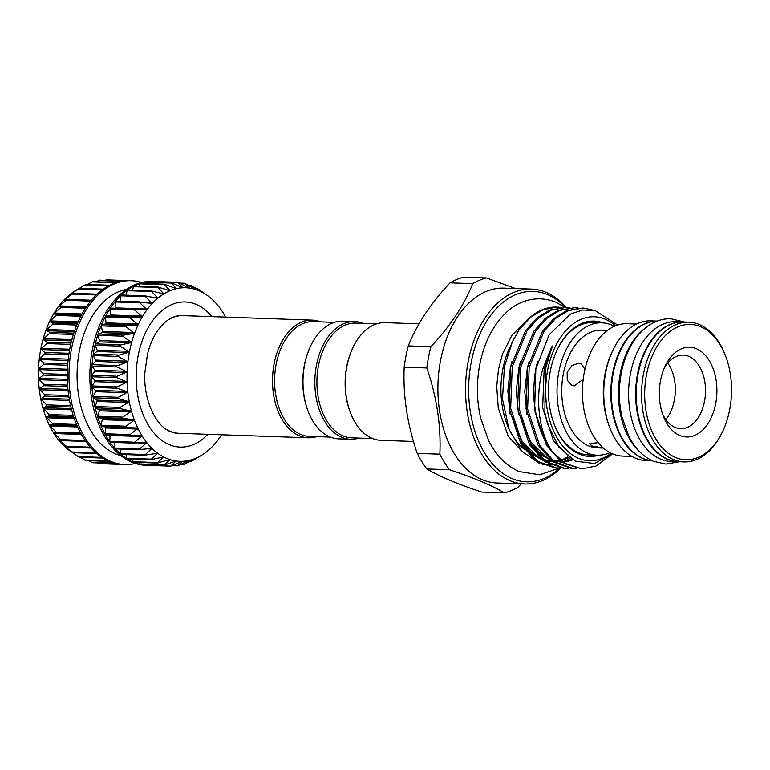 <?xml version="1.0" encoding="UTF-8"?>
<svg xmlns="http://www.w3.org/2000/svg" width="770" height="770" viewBox="0 0 770 770"><rect width="100%" height="100%" fill="white"/><g stroke="black" fill="none" stroke-linecap="round" stroke-linejoin="round"><path stroke-width="1.16" d="M652.257 460.749A69.906 44.824 -88 0 1 643.239 458.477A69.906 44.824 -88 0 1 611.929 382.276A69.906 44.824 -88 0 1 657.118 321.109M640.659 452.664A69.906 44.824 -88 0 1 618.493 389.678A69.906 44.824 -88 0 1 644.981 328.376M678.351 461.702A69.906 44.824 -88 0 1 678.072 461.692L671.016 461.451A69.906 44.824 -88 0 1 660.448 459.074A69.906 44.824 -88 0 1 629.263 381.679A69.906 44.824 -88 0 1 675.877 321.725L682.932 321.966A69.906 44.824 -88 0 1 683.211 321.976M678.072 461.692A69.906 44.824 -88 0 1 667.503 459.324A69.906 44.824 -88 0 1 636.318 381.93A69.906 44.824 -88 0 1 682.932 321.966M146.079 309.867L147.051 309.665A86.837 55.671 92 0 0 142.325 316.797A86.837 55.671 92 0 0 138.148 324.719A86.837 55.671 92 0 0 134.567 333.304A86.837 55.671 92 0 0 131.641 342.448A86.837 55.671 92 0 0 129.408 352.034A86.837 55.671 92 0 0 127.897 361.919A86.837 55.671 92 0 0 127.117 371.977A86.837 55.671 92 0 0 127.098 382.064A86.837 55.671 92 0 0 127.83 392.055A86.837 55.671 92 0 0 129.312 401.805A86.837 55.671 92 0 0 131.506 411.19A86.837 55.671 92 0 0 134.394 420.074A86.837 55.671 92 0 0 137.946 428.341A86.837 55.671 92 0 0 142.094 435.887A86.837 55.671 92 0 0 146.791 442.596A86.837 55.671 92 0 0 151.979 448.39A86.837 55.671 92 0 0 157.581 453.183A86.837 55.671 92 0 0 163.519 456.908A86.837 55.671 92 0 0 166.599 458.362A86.837 55.671 92 0 0 169.727 459.526L157.176 463.039L163.519 456.908L150.805 459.7L157.581 453.183L144.673 455.195L151.979 448.39L138.947 449.584L146.791 442.596L133.701 442.962L142.094 435.887L129.004 435.416L137.946 428.341L124.913 427.032L134.394 420.074L121.487 417.937L131.506 411.19L118.782 408.254L129.312 401.805L116.828 398.1L127.83 392.055L115.644 387.637L127.098 382.064L115.259 376.982L127.117 371.977L115.673 366.299L127.897 361.919L116.876 355.721L129.408 352.034L118.859 345.383L131.641 342.448L121.593 335.45L134.567 333.304L125.038 326.028L138.148 324.719L129.139 317.269L142.325 316.797L133.865 309.271L147.051 309.665L139.129 302.158L152.258 303.399L144.876 296.017L157.879 298.106L151.007 290.935L163.846 293.842L157.465 286.979L170.055 290.675L164.145 284.207L176.436 288.635L171.094 282.628L147.388 281.801A0.924 0.587 -88 0 1 147.513 281.83M158.245 462.905L157.253 463.059M201.615 455.214L191.104 461.471L195.426 458.371L184.425 464.252L189.045 460.412L177.61 465.811L182.567 461.288L170.738 466.129L176.099 460.989L163.923 465.205L169.602 459.95L168.745 459.671M170.969 282.648L182.913 287.759L177.832 282.32L189.381 288.047L184.646 283.244L195.753 289.52L191.374 285.42L201.961 292.128L197.765 288.75L206.928 295.16M153.596 282.012L153.711 281.82A0.924 0.587 -88 0 1 154.183 281.493L154.183 281.493A0.924 0.587 -88 0 1 154.241 281.502M177.832 282.32L154.183 281.493A91.977 58.972 92 0 0 153.769 281.474A91.977 58.972 92 0 0 147.32 281.801A0.924 0.587 -88 0 1 147.388 281.801M146.281 283.524L146.868 282.215A0.924 0.587 -88 0 1 147.32 281.801A91.977 58.972 92 0 0 140.496 283.35A0.924 0.587 -88 0 1 140.833 283.389M139.245 286.248L140.082 283.832A0.924 0.587 -88 0 1 140.496 283.35A91.977 58.972 92 0 0 133.816 286.113A0.924 0.587 -88 0 1 134.278 286.171M164.145 284.207L165.261 284.39M132.546 290.146L133.441 286.671A0.924 0.587 -88 0 1 133.816 286.113A91.977 58.972 92 0 0 127.358 290.059A0.924 0.587 -88 0 1 127.868 290.069M157.465 286.979L158.591 287.066M126.242 295.16L127.021 290.675A0.924 0.587 -88 0 1 127.358 290.059A91.977 58.972 92 0 0 121.217 295.131A0.924 0.587 -88 0 1 121.727 295.054L145.097 295.863M151.007 290.935L152.142 290.916M120.399 301.224L120.928 295.805A0.924 0.587 -88 0 1 121.217 295.131A91.977 58.972 92 0 0 115.471 301.262A0.924 0.587 -88 0 1 115.972 301.089L139.601 301.907M144.876 296.017L145.992 295.892M115.028 308.25A0.924 0.587 92 0 0 115.096 307.865L115.231 301.984A0.924 0.587 -88 0 1 115.471 301.262A91.977 58.972 92 0 0 110.197 308.366A0.924 0.587 -88 0 1 110.688 308.106L134.635 308.943M139.129 302.158L140.246 301.936M110.148 308.452A0.924 0.587 -88 0 1 110.197 308.366A91.977 58.972 92 0 0 105.471 316.355A0.924 0.587 -88 0 1 105.942 316.008L109.715 315.989A0.924 0.587 92 0 0 110.322 314.969L110.014 309.126A0.924 0.587 -88 0 1 110.148 308.452M110.63 308.096L134.952 308.953M105.432 316.441A0.924 0.587 -88 0 1 105.471 316.355A91.977 58.972 92 0 0 101.361 325.113A0.924 0.587 -88 0 1 101.794 324.68L105.557 323.978A0.924 0.587 92 0 0 106.087 322.861L105.346 317.134A0.924 0.587 -88 0 1 105.432 316.441M101.322 325.209A0.924 0.587 -88 0 1 101.361 325.113A91.977 58.972 92 0 0 97.906 334.526A0.924 0.587 -88 0 1 98.31 334.016L102.006 332.64A0.924 0.587 92 0 0 102.448 331.437L101.284 325.903A0.924 0.587 -88 0 1 101.322 325.209M97.877 334.623A0.924 0.587 -88 0 1 97.906 334.526A91.977 58.972 92 0 0 95.172 344.459A0.924 0.587 -88 0 1 95.538 343.882L99.118 341.861A0.924 0.587 92 0 0 99.465 340.581L97.896 335.325A0.924 0.587 -88 0 1 97.877 334.623M95.153 344.565A0.924 0.587 -88 0 1 95.172 344.459A91.977 58.972 92 0 0 93.18 354.787A0.924 0.587 -88 0 1 93.507 354.152L96.924 351.495A0.924 0.587 92 0 0 97.174 350.177L95.22 345.249A0.924 0.587 -88 0 1 95.153 344.565M93.17 354.893A0.924 0.587 -88 0 1 93.18 354.787A91.977 58.972 92 0 0 91.967 365.365A0.924 0.587 -88 0 1 92.246 364.682L95.451 361.428A0.924 0.587 92 0 0 95.615 360.081L93.285 355.557A0.924 0.587 -88 0 1 93.17 354.893M91.967 365.471A0.924 0.587 -88 0 1 91.967 365.365A91.977 58.972 92 0 0 91.543 376.049A0.924 0.587 -88 0 1 91.774 375.327L94.729 371.535A0.924 0.587 92 0 0 94.787 370.158L92.13 366.116A0.924 0.587 -88 0 1 91.967 365.471M91.553 376.164A0.924 0.587 -88 0 1 91.543 376.049A91.977 58.972 92 0 0 91.928 386.704A0.924 0.587 -88 0 1 92.092 385.943L94.758 381.65A0.924 0.587 92 0 0 94.71 380.293L91.765 376.761A0.924 0.587 -88 0 1 91.553 376.164M91.938 386.81A0.924 0.587 -88 0 1 91.928 386.704A91.977 58.972 92 0 0 93.093 397.176A0.924 0.587 -88 0 1 93.209 396.396L95.547 391.67A0.924 0.587 92 0 0 95.393 390.323L92.198 387.368A0.924 0.587 -88 0 1 91.938 386.81M93.112 397.281A0.924 0.587 -88 0 1 93.093 397.176A91.977 58.972 92 0 0 95.047 407.33A0.924 0.587 -88 0 1 95.095 406.531L97.078 401.43A0.924 0.587 92 0 0 96.828 400.131L93.42 397.782A0.924 0.587 -88 0 1 93.112 397.281M95.076 407.426A0.924 0.587 -88 0 1 95.047 407.33A91.977 58.972 92 0 0 97.742 417.022A0.924 0.587 -88 0 1 97.742 416.224L99.33 410.814A0.924 0.587 92 0 0 98.984 409.573L95.413 407.869A0.924 0.587 -88 0 1 95.076 407.426M97.78 417.109A0.924 0.587 -88 0 1 97.742 417.022A91.977 58.972 92 0 0 101.159 426.118A0.924 0.587 -88 0 1 101.091 425.338L102.275 419.698A0.924 0.587 92 0 0 101.842 418.534L98.146 417.484A0.924 0.587 -88 0 1 97.78 417.109M101.197 426.205A0.924 0.587 -88 0 1 101.159 426.118A91.977 58.972 92 0 0 105.24 434.511A0.924 0.587 -88 0 1 105.115 433.741L105.875 427.947A0.924 0.587 92 0 0 105.355 426.878L101.602 426.513A0.924 0.587 -88 0 1 101.197 426.205M129.707 435.656L105.711 434.819A0.924 0.587 -88 0 1 105.24 434.511A91.977 58.972 92 0 0 109.937 442.076A0.924 0.587 -88 0 1 109.754 441.335L110.081 435.464A0.924 0.587 92 0 0 110.023 434.973M134.086 443.116L110.428 442.298A0.924 0.587 -88 0 1 109.937 442.076A91.977 58.972 92 0 0 115.182 448.708A0.924 0.587 -88 0 1 114.942 448.015L114.836 442.461M139.081 449.651L115.683 448.833A0.924 0.587 -88 0 1 115.182 448.708A91.977 58.972 92 0 0 120.9 454.319A0.924 0.587 -88 0 1 120.62 453.674L120.178 449.035M121.371 454.387A0.924 0.587 -88 0 1 120.9 454.319A91.977 58.972 92 0 0 127.031 458.843A0.924 0.587 -88 0 1 126.694 458.256L126.059 454.608M127.377 458.891A0.924 0.587 -88 0 1 127.031 458.843A91.977 58.972 92 0 0 133.47 462.212A0.924 0.587 -88 0 1 133.095 461.692L132.421 459.093M133.682 462.241A0.924 0.587 -88 0 1 133.47 462.212A91.977 58.972 92 0 0 140.15 464.377A0.924 0.587 -88 0 1 139.726 463.925L139.206 462.433M163.933 465.205L140.217 464.387A0.924 0.587 -88 0 1 140.15 464.377A91.977 58.972 92 0 0 146.964 465.311L146.964 465.311A0.924 0.587 -88 0 1 146.512 464.945L146.358 464.599M147.031 465.311A0.924 0.587 -88 0 1 146.964 465.311A91.977 58.972 92 0 0 147.378 465.33A91.977 58.972 92 0 0 147.792 465.34M170.738 466.129L146.512 464.945M177.61 465.811L172.74 465.398M184.425 464.252L181.528 464.002M191.104 461.471L189.844 461.384M153.769 281.474L152.075 281.416A91.977 58.972 92 0 0 90.745 360.312A91.977 58.972 92 0 0 131.776 462.154A91.977 58.972 92 0 0 145.684 465.272L147.378 465.33M126.53 289.395A83.882 53.785 92 0 0 77.366 366.481A83.882 53.785 92 0 0 115.298 453.713A83.882 53.785 92 0 0 120.746 455.532M141.584 282.513A91.977 58.972 92 0 0 131.198 280.694A91.977 58.972 92 0 0 69.868 359.59A91.977 58.972 92 0 0 110.899 461.423A91.977 58.972 92 0 0 124.807 464.541A91.977 58.972 92 0 0 135.299 463.453M124.807 464.541L123.113 464.483A91.977 58.972 -88 0 1 122.69 464.464A91.977 58.972 -88 0 1 115.875 463.53A91.977 58.972 -88 0 1 109.205 461.365A91.977 58.972 -88 0 1 102.766 458.006A91.977 58.972 -88 0 1 96.635 453.482A91.977 58.972 -88 0 1 90.918 447.861A91.977 58.972 -88 0 1 85.672 441.229A91.977 58.972 -88 0 1 80.975 433.664A91.977 58.972 -88 0 1 76.894 425.281A91.977 58.972 -88 0 1 73.477 416.175A91.977 58.972 -88 0 1 70.782 406.483A91.977 58.972 -88 0 1 68.828 396.338A91.977 58.972 -88 0 1 67.654 385.857A91.977 58.972 -88 0 1 67.279 375.211A91.977 58.972 -88 0 1 67.702 364.518A91.977 58.972 -88 0 1 68.915 353.94A91.977 58.972 -88 0 1 70.898 343.613A91.977 58.972 -88 0 1 73.641 333.68A91.977 58.972 -88 0 1 77.087 324.266A91.977 58.972 -88 0 1 81.206 315.507A91.977 58.972 -88 0 1 85.932 307.528A91.977 58.972 -88 0 1 91.207 300.416A91.977 58.972 -88 0 1 96.953 294.284A91.977 58.972 -88 0 1 103.093 289.212A91.977 58.972 -88 0 1 109.552 285.275A91.977 58.972 -88 0 1 116.232 282.503A91.977 58.972 -88 0 1 123.056 280.963A91.977 58.972 -88 0 1 129.504 280.636L131.198 280.694M109.648 285.218L85.961 284.4L75.239 290.762L79.502 288.298L103.218 289.125M75.239 290.762L75.239 290.762A86.837 55.671 -88 0 0 69.281 295.025L73.333 293.322L97.097 294.15M73.189 293.36L63.689 300.29L67.442 299.405L58.453 306.585A86.837 55.671 -88 0 1 63.66 300.319L63.66 300.319A86.837 55.671 -88 0 1 69.281 295.025L69.31 295.103M62.149 306.422L53.727 313.717A86.837 55.671 -88 0 1 58.453 306.585L86.115 307.249L62.206 306.412M69.955 450.797A86.837 55.671 -88 0 1 69.685 450.614A86.837 55.671 -88 0 1 68.982 450.103A86.837 55.671 -88 0 1 63.381 445.31A86.837 55.671 -88 0 1 58.193 439.516A86.837 55.671 -88 0 1 53.486 432.807L53.486 432.807A86.837 55.671 -88 0 1 49.338 425.261A86.837 55.671 -88 0 1 45.796 416.994A86.837 55.671 -88 0 1 42.908 408.1A86.837 55.671 -88 0 1 40.704 398.725A86.837 55.671 -88 0 1 39.231 388.975A86.837 55.671 -88 0 1 38.5 378.984A86.837 55.671 -88 0 1 38.519 368.897A86.837 55.671 -88 0 1 39.289 358.839A86.837 55.671 -88 0 1 40.81 348.954A86.837 55.671 -88 0 1 43.043 339.368A86.837 55.671 -88 0 1 45.969 330.224A86.837 55.671 -88 0 1 49.54 321.639A86.837 55.671 -88 0 1 53.727 313.717L57.404 314.314L49.54 321.639L53.265 322.996L52.755 324.218L45.969 330.224L49.781 332.332L49.357 333.631L43.053 339.32L46.999 342.198L46.681 343.564L40.82 348.897L44.968 352.467L44.756 353.873L39.289 358.839L43.707 362.988L43.601 364.422L38.519 368.84L43.236 373.633L43.236 375.077L38.5 378.984L43.563 384.259L43.659 385.683L39.231 388.975L44.67 394.702L44.881 396.098L40.704 398.725L46.566 404.847L46.874 406.185L42.908 408.1L49.203 414.539L49.617 415.8L45.777 416.945L52.562 423.644L53.063 424.828L49.319 425.223L57.172 433.135L53.467 432.769L61.889 440.604L58.164 439.487L66.413 446.321L67.144 447.149L63.352 445.281L72.88 452.673L68.982 450.103L79.166 457.236L102.862 458.063M207.958 434.299L202.972 438.852A72.601 46.547 -88 0 1 169.246 444.617A72.601 46.547 -88 0 1 138.148 355.721A72.601 46.547 -88 0 1 196.234 304.429A72.601 46.547 -88 0 1 207.39 311.744L212.048 316.634M182.047 433.404A59.049 37.855 -88 0 1 172.047 432.182A59.049 37.855 -88 0 1 170.671 431.681M334.363 322.361L313.4 321.639A57.394 36.796 92 0 0 276.161 364.133A57.394 36.796 92 0 0 309.415 436.359L330.378 437.081M320.657 321.889A58.866 37.74 92 0 0 312.322 320.128A58.866 37.74 92 0 0 274.12 363.709A58.866 37.74 92 0 0 308.231 437.784A58.866 37.74 92 0 0 316.672 436.609M372.699 438.553L351.736 437.832A57.394 36.796 -88 0 1 318.482 365.606A57.394 36.796 -88 0 1 355.73 323.102L376.694 323.833M358.993 438.082A58.866 37.74 -88 0 1 350.562 439.256A58.866 37.74 -88 0 1 316.451 365.182A58.866 37.74 -88 0 1 354.652 321.6A58.866 37.74 -88 0 1 362.978 323.361M350.562 439.256L338.704 438.852A58.866 37.74 -88 0 1 308.115 411.247A58.866 37.74 -88 0 1 304.593 364.768A58.866 37.74 -88 0 1 310.358 346.596A58.866 37.74 -88 0 1 342.804 321.186L354.652 321.6M308.115 411.247L307.798 410.42A57.394 36.796 -88 0 1 304.371 365.115A57.394 36.796 -88 0 1 309.992 347.395L310.358 346.596M610.023 452.606A66.23 42.465 -88 0 1 597.222 455.195A66.23 42.465 -88 0 1 587.202 452.953A66.23 42.465 -88 0 1 557.663 379.629A66.23 42.465 -88 0 1 601.822 322.832A66.23 42.465 -88 0 1 611.832 325.075A66.23 42.465 -88 0 1 614.412 326.297M554.188 424.251A66.23 42.465 92 0 0 578.443 452.654A66.23 42.465 92 0 0 588.453 454.897L597.222 455.195M603.285 447.928L591.957 445.965L589.522 443.568L598.175 442.654M603.43 448.053L597.472 447.842A58.866 37.74 -88 0 1 588.578 445.849A58.866 37.74 -88 0 1 562.312 380.678A58.866 37.74 -88 0 1 601.562 330.186L607.52 330.388M631.978 456.408L622.612 456.081A66.23 42.465 -88 0 1 612.602 453.838A66.23 42.465 -88 0 1 583.054 380.515A66.23 42.465 -88 0 1 627.213 323.708L636.578 324.035M652.325 460.778A69.906 44.824 -88 0 1 642.671 458.458A69.906 44.824 -88 0 1 611.409 381.776A69.906 44.824 -88 0 1 657.185 321.09L651.045 320.859A69.906 44.824 -88 0 0 604.431 380.823A69.906 44.824 -88 0 0 635.616 458.217A69.906 44.824 -88 0 0 646.184 460.585L652.363 460.797M723.068 430.526L722.52 431.72A69.906 44.824 -88 0 1 684.001 461.894A69.906 44.824 -88 0 1 673.432 459.526A69.906 44.824 -88 0 1 642.247 382.132A69.906 44.824 -88 0 1 688.861 322.178A69.906 44.824 -88 0 1 699.42 324.545A69.906 44.824 -88 0 1 725.186 354.951L725.658 356.183A67.693 43.409 92 0 0 700.71 326.73A67.693 43.409 92 0 0 646.54 374.567A67.693 43.409 92 0 0 675.531 457.457A67.693 43.409 92 0 0 723.068 430.526A67.693 43.409 92 0 0 725.658 356.183M684.001 461.894L678.64 461.711A69.906 44.824 -88 0 1 668.071 459.344A69.906 44.824 -88 0 1 636.886 381.949A69.906 44.824 -88 0 1 683.49 321.985L688.861 322.178M679.775 435.435A44.891 28.779 -88 0 1 663.23 415.906A44.891 28.779 -88 0 1 664.943 366.607A44.891 28.779 -88 0 1 696.465 348.752A44.891 28.779 -88 0 1 715.686 403.721A44.891 28.779 -88 0 1 679.775 435.435M662.373 413.49A36.796 23.591 92 0 0 675.069 427.398A36.796 23.591 92 0 0 680.632 428.649A36.796 23.591 92 0 0 705.166 397.089A36.796 23.591 92 0 0 688.755 356.356A36.796 23.591 92 0 0 683.192 355.105A36.796 23.591 92 0 0 663.923 368.955M598.704 455.214A67.693 43.409 -88 0 1 554.342 424.665A67.693 43.409 -88 0 1 550.3 371.217A67.693 43.409 -88 0 1 556.931 350.311A67.693 43.409 -88 0 1 603.305 322.919M565.382 307.384A95.288 61.099 92 0 0 471.279 361.91A95.288 61.099 92 0 0 491.626 462.857A95.288 61.099 92 0 0 559.982 467.9M560.772 468.006A97.501 62.514 -88 0 1 524.726 483.974A97.501 62.514 -88 0 1 468.227 361.284A97.501 62.514 -88 0 1 531.502 289.087A97.501 62.514 -88 0 1 566.258 307.422M531.502 289.087L503.85 288.124A97.501 62.514 92 0 0 440.575 360.322A97.501 62.514 92 0 0 497.074 483.011L524.726 483.974M486.467 277.922A108.907 69.829 92 0 0 472.703 283.62L450.065 282.831A108.907 69.829 -88 0 1 463.838 277.133L486.467 277.922L515.486 288.538M430.911 346.702A108.907 69.829 92 0 0 428.524 357.193A108.907 69.829 92 0 0 426.821 367.973L404.183 367.184A108.907 69.829 -88 0 1 405.886 356.404A108.907 69.829 -88 0 1 408.283 345.913L430.911 346.702C450.363 325.98 464.291 304.958 472.703 283.62M519.067 329.878L530.386 317.404L542.821 309.819L556.672 307.086A80.388 51.542 92 0 0 519.067 329.878L512.31 341.909L506.843 355.259L509.673 347.617A69.608 44.631 92 0 0 502.849 369.109A69.608 44.631 92 0 0 507.007 424.068L508.98 429.227L521.935 451.307L539.472 463.425M512.31 341.909L504.408 366.741L502.492 399.053L508.98 429.227M566.191 307.413L549.741 310.06L537.008 317.894L525.487 330.831L510.693 366.818L509.134 408.398L521.03 444.406L536.132 461.297L554.833 467.9L556.373 467.948L537.681 461.355L522.57 444.454L510.674 408.447L512.243 366.876L527.036 330.879L538.557 317.943L551.282 310.118L566.191 307.413L569.646 307.711M574.661 307.711L558.202 310.358L545.478 318.183L533.957 331.119L519.163 367.117L517.594 408.687L529.49 444.694L544.602 461.596L563.293 468.189L564.834 468.247L546.142 461.644L531.04 444.752L519.144 408.745L520.703 367.175L535.496 331.177L547.018 318.241L559.751 310.406L574.661 307.711L578.116 308M583.121 308L566.672 310.647L553.938 318.482L542.417 331.418L527.623 367.415L526.064 408.986L537.961 444.993L553.062 461.885L571.764 468.487L573.303 468.545L554.612 461.942L539.5 445.041L527.604 409.043L529.173 367.463L543.966 331.466L555.488 318.53L568.212 310.705L583.121 308L595.133 310.551M559.838 467.881L556.373 467.948M568.308 468.179L564.843 468.247M576.769 468.468L573.303 468.545M535.862 368.83L534.611 409.881L546.421 445.281L561.532 462.183L581.764 468.834L565.979 464.108L552.321 451.74A80.388 51.542 92 0 1 535.862 368.83L549.164 334.7L570.416 314.064L582.63 310.002L595.075 310.531L617.665 325.056M611.784 454.483L595.932 466.11L581.764 468.834M615.577 325.806A72.005 46.162 92 0 0 547.663 370.101A72.005 46.162 92 0 0 561.513 444.463A72.005 46.162 92 0 0 611.149 453.183M612.545 453.809L594.363 463.473L575.488 461.192L559.001 447.312L547.557 423.952L544.871 412.595L545.324 369.619L551.118 349.85C551.821 348.319 553.486 343.815 551.513 347.28L542.735 369.08C534.726 398.013 538.682 431.97 552.321 451.74M450.065 282.831C430.623 303.544 416.695 324.574 408.283 345.913M418.995 323.833L385.125 322.659A58.866 37.74 92 0 0 352.689 348.069L352.314 348.868A57.394 36.796 92 0 0 346.702 366.587A57.394 36.796 92 0 0 350.129 411.892L350.437 412.72A58.866 37.74 92 0 0 381.034 440.315L413.471 441.451M352.689 348.069A58.866 37.74 92 0 0 346.923 366.241A58.866 37.74 92 0 0 350.437 412.72M308.231 437.784L179.112 433.298A58.866 37.74 -88 0 1 165.261 428.611M583.208 379.264L574.324 385.876L571.879 385.337L567.24 380.245L567.153 372.324L571.918 365.596L578.693 363.142L581.023 363.632L584.959 369.331M169.053 319.348A58.866 37.74 -88 0 1 183.202 315.633L312.322 320.128M172.047 432.182L170.468 431.585C156.127 426.474 143.23 400.275 144.856 372.651L147.503 353.979C149.823 344.825 153.23 337.019 157.734 330.551C163.49 322.63 169.602 317.866 176.08 316.258A59.049 37.855 -88 0 1 186.138 315.739M665.838 419.602A36.796 23.591 92 0 0 667.802 363.103M426.898 468.959C439.583 476.476 457.861 484.186 481.722 492.078L504.35 492.867C491.683 485.36 473.406 477.65 449.526 469.748L426.898 468.959A108.907 69.829 -88 0 1 417.225 453.386L439.853 454.165C441.133 425.791 436.783 397.06 426.821 367.973M404.183 367.184C402.912 395.559 407.253 424.289 417.225 453.386M557.73 307.124L561.186 307.413M542.513 464.281L550.54 465.061M551.83 464.993L556.787 464.223M557.788 463.973L562.033 462.539M567.288 459.882L569.829 458.208M507.998 426.542A69.608 44.631 92 0 0 524.245 449.276M527.546 451.644A69.608 44.631 92 0 0 531.329 453.751M534.957 455.214A69.608 44.631 92 0 0 538.172 456.09M439.853 454.165A108.907 69.829 92 0 0 449.526 469.748M504.35 492.867A108.907 69.829 92 0 0 518.123 487.169L521.165 483.849M601.822 322.832L593.054 322.524A66.23 42.465 92 0 0 556.749 350.716M97.27 462.895L98.897 463.299M88.473 460.672L92.102 462.452M80.292 457.274L85.441 460.373M96.76 453.588L72.88 452.673M91.014 447.976L67.144 447.149M62.033 440.613L85.817 441.441L61.889 440.604M57.249 433.135L81.139 433.962L57.172 433.135M67.442 299.405L91.37 300.213M79.339 288.384L69.319 294.997M114.894 282.956L92.458 281.858L87.28 284.448M99.263 280.396L95.74 281.772M106.096 280.174L104.739 280.319M196.802 288.827L197.765 288.75M195.214 458.468L195.426 458.371A86.837 55.671 92 0 0 201.634 455.195A86.837 55.671 92 0 0 201.644 455.195A86.837 55.671 92 0 0 207.592 450.931A86.837 55.671 92 0 0 213.223 445.637A86.837 55.671 92 0 0 218.43 439.381A86.837 55.671 92 0 0 221.596 434.771M188.573 460.585L189.045 460.412A86.837 55.671 92 0 0 195.426 458.371M181.778 461.528L182.567 461.288A86.837 55.671 92 0 0 189.045 460.412M169.727 459.526A86.837 55.671 92 0 0 176.099 460.989L175.137 461.22M163.519 456.908L162.537 456.966M151.805 459.632L150.805 459.7M157.581 453.183L156.589 453.155M145.684 455.205L144.673 455.195M151.979 448.39L150.997 448.275M139.948 449.68L138.947 449.584M146.791 442.596L145.819 442.394M134.692 443.135L133.701 442.962M142.094 435.887L141.141 435.599M129.976 435.666L129.004 435.416M151.276 303.524L152.258 303.399A86.837 55.671 92 0 0 147.051 309.665M156.897 298.144L157.879 298.106A86.837 55.671 92 0 0 152.258 303.399M162.855 293.793L163.846 293.842A86.837 55.671 92 0 0 157.879 298.106M169.073 290.531L170.055 290.675A86.837 55.671 92 0 0 163.846 293.842M175.473 288.413L176.436 288.635A86.837 55.671 92 0 0 170.055 290.675M182.875 287.759L182.913 287.759A86.837 55.671 92 0 0 176.436 288.635M225.687 317.115A86.837 55.671 92 0 0 223.387 313.159A86.837 55.671 92 0 0 218.69 306.45A86.837 55.671 92 0 0 213.502 300.656A86.837 55.671 92 0 0 207.9 295.863A86.837 55.671 92 0 0 207.197 295.353A86.837 55.671 92 0 0 201.961 292.128A86.837 55.671 92 0 0 195.753 289.52A86.837 55.671 92 0 0 189.381 288.047L188.64 287.768M180.161 283.35L184.646 283.244L179.612 283.071M188.756 285.497L191.374 285.42M176.099 460.989A86.837 55.671 92 0 0 182.567 461.288M189.381 288.047A86.837 55.671 92 0 0 182.913 287.759M105.942 316.008L130.207 316.845M101.794 324.68L126.068 325.527M98.31 334.016L122.584 334.863M95.538 343.882L119.802 344.729M93.507 354.152L117.772 354.999M92.246 364.682L116.511 365.519M91.774 375.327L116.039 376.164M92.092 385.943L116.366 386.79M93.209 396.396L117.473 397.233M95.095 406.531L119.369 407.378M97.742 416.224L122.007 417.07M101.091 425.338L125.356 426.176M105.115 433.741L129.379 434.588M109.754 441.335L134.019 442.182M114.942 448.015L139.216 448.852M120.62 453.674L144.885 454.521M126.694 458.256L150.959 459.103M133.095 461.692L157.359 462.529M139.726 463.925L164 464.772M81.476 315.007L53.785 314.044M77.626 323.015L49.627 322.033M74.295 331.678L46.085 330.696M71.562 340.898L43.197 339.917M69.473 350.543L41.003 349.551M68.068 360.485L39.53 359.484M67.365 370.582L38.808 369.59M67.375 380.698L38.837 379.706M68.097 390.708L39.626 389.726M69.521 400.477L41.157 399.486M71.62 409.852L43.409 408.87M74.343 418.726L46.354 417.754M77.635 426.965L49.954 426.003M81.418 434.472L54.16 433.52M60.878 440.267L58.905 440.199M64.824 445.965L64.141 445.945M609.465 426.763A66.23 42.465 -88 0 1 612.063 352.044M567.981 457.024L564.718 458.718M563.659 459.18L560.685 460.258M559.366 460.633L557.201 461.115M551.58 461.615L544.958 460.778M542.619 460.114L531.377 453.79L521.887 443.289M510.029 414.019L507.844 390.948L510.289 368.272L511.925 361.563M572.12 459.478L569.146 460.556M567.827 460.932L565.671 461.413M560.05 461.904L553.428 461.076M551.089 460.402L539.847 454.088L530.347 443.578M518.489 414.318L516.304 391.237L518.749 368.57L520.385 361.852M526.959 414.616L524.774 391.535L527.219 368.859L528.855 362.15M535.419 414.905L533.235 391.834L535.679 369.157L537.624 361.351M572.726 459.767L553.582 441.085L542.648 407.84L544.149 369.446L551.513 347.28M568.693 457.505L565.469 459.084M564.381 459.536L561.484 460.508M559.838 460.932L558.25 461.24M555.825 461.557L554.207 461.654M552.745 461.663L544.217 460.2M541.464 459.161L530.299 451.586L521.184 439.959L512.252 417.465M572.832 459.834L569.944 460.807M568.549 461.163L566.72 461.538M564.285 461.856L562.668 461.942M561.205 461.952L552.677 460.499M549.934 459.459L538.769 451.884L529.654 440.248L520.712 417.754M117.954 463.954L97.983 463.251M113.931 463.03L91.197 462.241M107.954 460.816L84.556 459.998M101.813 457.39L78.155 456.572M95.875 452.818L72.082 451.99M90.282 447.158L66.413 446.321M85.152 440.478L61.215 439.651M80.552 432.884L56.585 432.057M77.154 425.897L49.424 424.934M77.058 425.656L53.063 424.828M76.557 424.482L52.562 423.644M73.939 417.561L45.911 416.589M73.631 416.637L49.617 415.8M73.217 415.367L49.203 414.539M71.292 408.61L43.062 407.628M70.907 407.012L46.874 406.185M70.59 405.684L46.566 404.847M69.29 399.178L40.906 398.186M68.925 396.935L44.881 396.098M68.713 395.539L44.67 394.702M67.962 389.37L39.472 388.378M67.712 386.511L43.659 385.683M67.606 385.096L43.563 384.259M67.337 379.341L38.789 378.349M67.279 375.914L43.236 375.077M67.279 374.47L43.236 373.633M67.414 369.215L38.856 368.214M67.645 365.259L43.601 364.422M67.76 363.825L43.707 362.988M68.222 359.128L39.684 358.137M68.8 354.71L44.756 353.873M69.011 353.305L44.968 352.467M69.724 349.224L41.253 348.233M70.725 344.402L46.681 343.564M71.042 343.035L46.999 342.198M71.899 339.628L43.544 338.636M73.391 334.469L49.357 333.631M73.805 333.169L49.781 332.332M74.709 330.474L46.527 329.493M76.769 325.056L52.755 324.218M77.27 323.833L53.265 322.996M78.117 321.889L50.156 320.917M80.802 316.278L56.807 315.45M81.399 315.151L57.404 314.314M82.034 313.977L54.391 313.024M85.441 308.269L61.475 307.432M86.375 306.864L59.175 305.911M90.619 301.128L66.692 300.29M91.361 300.233L67.587 299.405M66.172 299.761L64.43 299.694M96.26 294.949L72.39 294.121M97.049 294.188L73.333 293.37M70.686 294.467L70.099 294.448M102.266 289.818L78.492 288.991M108.532 285.805L84.902 284.987M120.919 281.31L98.339 280.521M124.394 280.8L105.172 280.136M174.915 461.297L176.003 461.336M168.033 459.892L169.602 459.95M161.132 457.322L163.356 457.399M154.135 453.617L157.378 453.732M146.752 448.814L151.728 448.987M137.705 442.942L146.492 443.241M110.081 435.464L141.738 436.571M105.875 427.947L137.541 429.054M105.355 426.878L137.012 427.976M101.602 426.513L125.866 427.36M102.275 419.698L133.941 420.795M101.842 418.534L133.499 419.631M98.146 417.484L122.42 418.331M99.33 410.814L130.987 411.921M98.984 409.573L130.65 410.68M95.413 407.869L119.677 408.716M97.078 401.43L128.734 402.527M96.828 400.131L128.484 401.228M93.42 397.782L117.685 398.629M95.547 391.67L127.204 392.767M95.393 390.323L127.06 391.43M92.198 387.368L116.463 388.215M94.758 381.65L126.424 382.757M94.71 380.293L126.376 381.391M91.765 376.761L116.039 377.608M94.729 371.535L126.386 372.632M94.787 370.158L126.444 371.265M92.13 366.116L116.405 366.953M95.451 361.428L127.117 362.535M95.615 360.081L127.271 361.178M93.285 355.557L117.56 356.404M96.924 351.495L128.58 352.602M97.174 350.177L128.84 351.274M95.22 345.249L119.485 346.096M99.118 341.861L130.775 342.958M99.465 340.581L131.131 341.688M97.896 335.325L122.16 336.163M102.006 332.64L133.672 333.747M102.448 331.437L134.115 332.544M101.284 325.903L125.558 326.75M105.557 323.978L137.214 325.084M106.087 322.861L137.743 323.958M105.346 317.134L129.61 317.981M109.715 315.989L141.372 317.086M110.322 314.969L141.978 316.066M110.014 309.126L134.278 309.964M115.096 307.865L146.752 308.963M115.231 301.984L139.495 302.822M143.923 302.466L152.017 302.745M120.928 295.805L145.193 296.652M152.98 297.336L157.686 297.499M127.021 290.675L151.286 291.522M160.593 293.178L163.683 293.293M133.441 286.671L157.706 287.518M167.793 290.107L169.929 290.184M140.082 283.832L164.356 284.679M174.848 288.163L176.349 288.211M146.868 282.215L171.142 283.052M181.797 287.374L182.846 287.412M153.711 281.82L177.976 282.667M684.376 322.014L670.891 318.751C664.654 318.568 658.639 320.002 652.854 323.053C644.711 327.442 637.839 334.305 632.228 343.613C627.454 351.601 623.97 360.639 621.775 370.736C618.503 386.338 618.57 401.767 621.987 417.022L628.869 436.32C635.009 448.429 643.229 456.754 653.528 461.317L665.838 464.069L679.515 461.74M140.631 283.331L164.376 284.159M134.019 286.065L157.802 286.892M127.627 289.972L151.478 290.8M121.544 294.997L145.482 295.824M115.856 301.06L139.899 301.898M146.964 465.311L170.671 466.139M172.143 465.648L177.475 465.831M181.142 464.195L184.251 464.3M189.603 461.519L190.922 461.567M524.88 322.428L511.896 335.354L502.646 353.651L498.469 369.388L496.727 386.232L498.257 407.927L508.238 436.234L521.906 451.278M565.074 307.374L555.767 302.167C535.602 294.015 516.66 301.975 505.563 313.207C493.118 325.421 484.657 341.803 480.211 362.362C476.332 381.121 476.476 399.649 480.624 417.937L488.459 440.161C495.928 455.311 506.14 465.773 519.086 471.548L539.674 474.801L559.771 467.891M544.862 412.595L545.372 415.232M520.491 416.724L530.53 441.547L546.816 457.621L549.164 458.785M551.888 459.854L560.425 461.374M564.314 461.192L567.192 460.71M568.578 460.364L571.792 459.305M512.031 416.426L522.166 441.412L538.423 457.37L540.694 458.497M543.428 459.565L551.955 461.086M555.844 460.893L558.722 460.412M560.223 460.046L563.322 459.016M564.41 458.564L567.788 456.889M69.685 450.614L70.946 451.509M122.7 464.464L98.993 463.646M115.914 463.54L92.236 462.712M109.273 461.394L85.595 460.575M91.062 448.025L67.279 447.197M116.299 282.484L92.631 281.666M123.084 280.954L99.407 280.136M129.091 280.627L106.212 279.828M196.591 288.683L197.707 288.721M133.614 462.241L157.359 463.068M127.233 458.91L151.026 459.738M121.169 454.435L145.03 455.262M115.5 448.872L139.457 449.709M110.312 442.307L134.365 443.145M105.663 434.819L129.841 435.656M188.409 285.285L191.278 285.391M207.197 295.353L205.927 294.448"/></g></svg>

